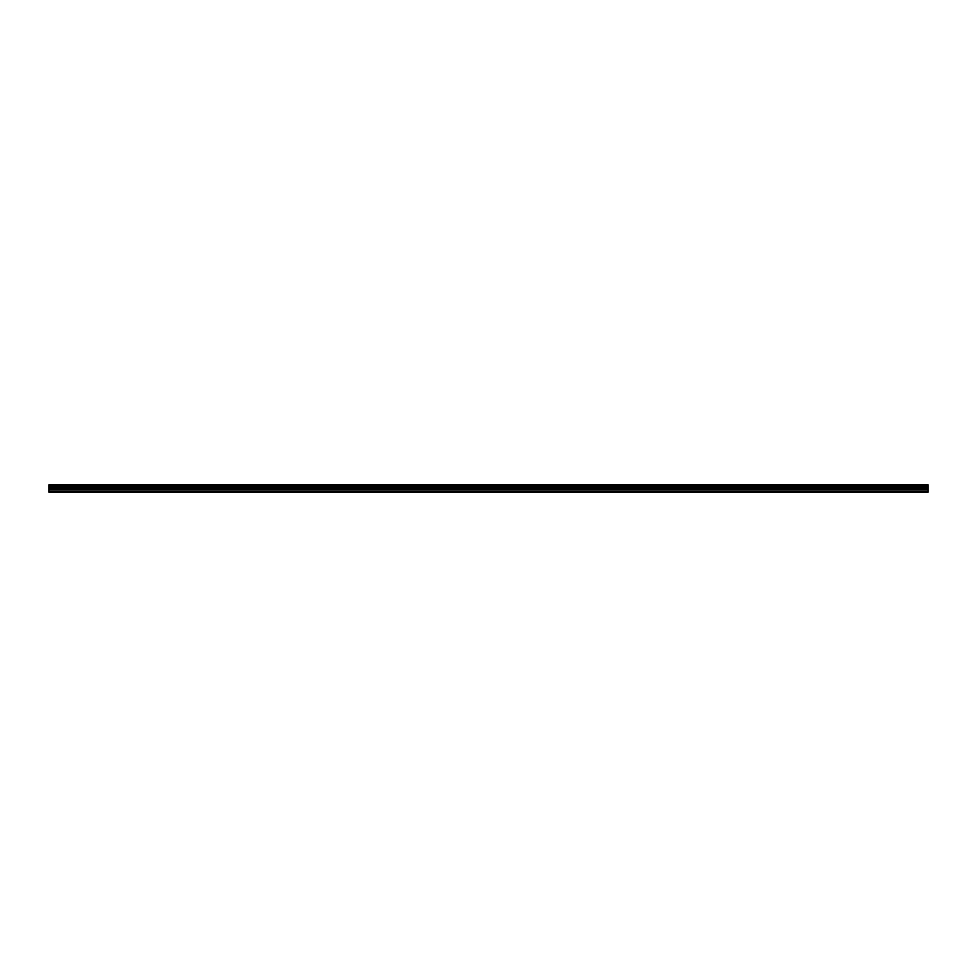 <?xml version="1.0" encoding="UTF-8"?>
<svg xmlns="http://www.w3.org/2000/svg" width="977" height="977" viewBox="0 0 977 977"><rect width="100%" height="100%" fill="white"/><g stroke="black" fill="none" stroke-linecap="round" stroke-linejoin="round"><path stroke-width="1.47" d="M48.85 489.856L48.85 487.279L928.15 487.279L928.15 489.856L48.85 489.856L48.85 492.127L928.15 492.127L928.15 489.856M48.85 485.007L928.15 485.007L48.85 484.873L48.85 487.279M928.15 484.873L48.85 484.873M928.15 485.007L48.85 485.618M48.85 485.777L928.15 485.618M928.15 485.777L48.85 486.338M48.85 486.497L928.15 486.338M928.15 486.497L928.15 487.181L48.85 487.181M48.85 491.651L928.15 491.651M48.85 487.425L928.15 487.425M48.85 490.014L928.15 490.014M48.85 488.976L928.15 488.976M928.15 488.818L48.85 488.818M48.85 487.584L928.15 487.584"/></g></svg>
